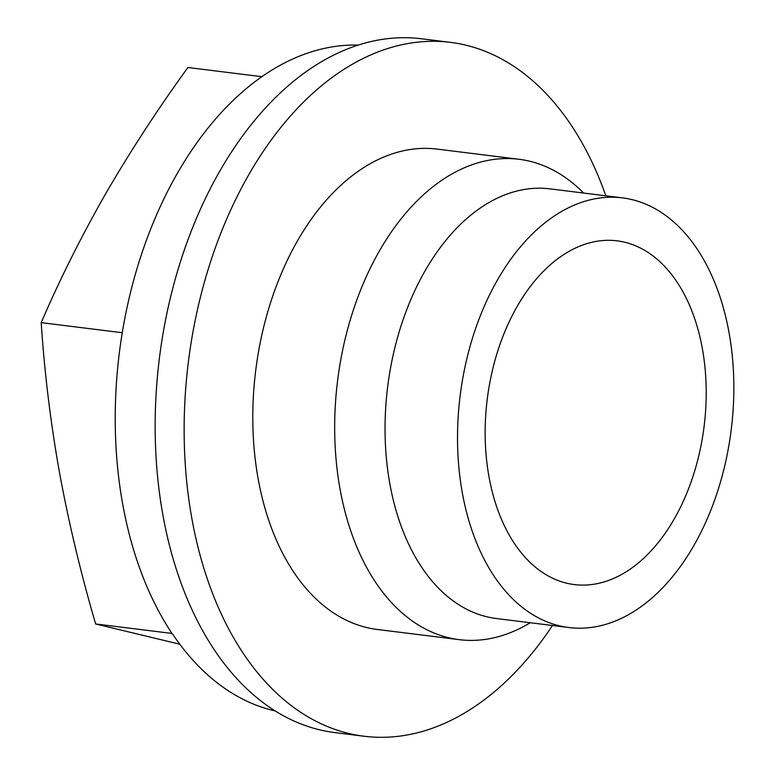 <?xml version="1.0" encoding="UTF-8"?>
<svg xmlns="http://www.w3.org/2000/svg" width="775" height="775" viewBox="0 0 775 775"><rect width="100%" height="100%" fill="white"/><g stroke="black" fill="none" stroke-linecap="round" stroke-linejoin="round"><path stroke-width="1.16" d="M122.276 332.717L41.201 322.642C44.446 372.165 50.52 422.007 59.413 472.178C68.665 522.447 80.745 573.045 95.645 623.962L179.8 644.219M172.011 633.446L95.645 623.962M358.118 45.086A336.166 212.118 97.1 0 0 139.229 261.359A336.166 212.118 97.1 0 0 172.534 634.241L172.748 634.26A336.166 212.118 97.1 0 0 275.348 710.995M674.066 519.269A173.193 109.285 97.1 0 0 701.375 343.49A173.193 109.285 97.1 0 0 617.036 240.831A173.193 109.285 97.1 0 0 487.243 399.232A173.193 109.285 97.1 0 0 574.333 584.583A173.193 109.285 97.1 0 0 674.066 519.269M693.664 545.91A216.496 136.603 97.1 0 0 727.803 326.188A216.496 136.603 97.1 0 0 622.373 197.858A216.496 136.603 97.1 0 0 460.127 395.87A216.496 136.603 97.1 0 0 568.995 627.547A216.496 136.603 97.1 0 0 693.664 545.91M622.373 197.858L549.901 188.858A216.496 136.603 97.1 0 0 387.655 386.861A216.496 136.603 97.1 0 0 496.533 618.547L568.995 627.547M583.604 193.043A242.042 152.723 97.1 0 0 518.988 159.272A242.042 152.723 97.1 0 0 337.59 380.641A242.042 152.723 97.1 0 0 459.313 639.666A242.042 152.723 97.1 0 0 530.236 622.732M518.988 159.272L437.1 149.1A242.042 152.723 97.1 0 0 255.711 370.479A242.042 152.723 97.1 0 0 377.435 629.494L459.313 639.666M605.847 195.813A349.612 220.594 97.1 0 0 450.362 42.354A349.612 220.594 97.1 0 0 188.354 362.109A349.612 220.594 97.1 0 0 364.173 736.25A349.612 220.594 97.1 0 0 552.478 625.493M450.362 42.354L421.377 38.75A349.612 220.594 97.1 0 0 159.369 358.505A349.612 220.594 97.1 0 0 335.188 732.646L364.173 736.25M41.201 322.642C59.83 279.387 81.278 236.482 105.545 193.953C130.229 151.367 157.683 109.217 187.918 67.503L261.834 76.686"/></g></svg>
